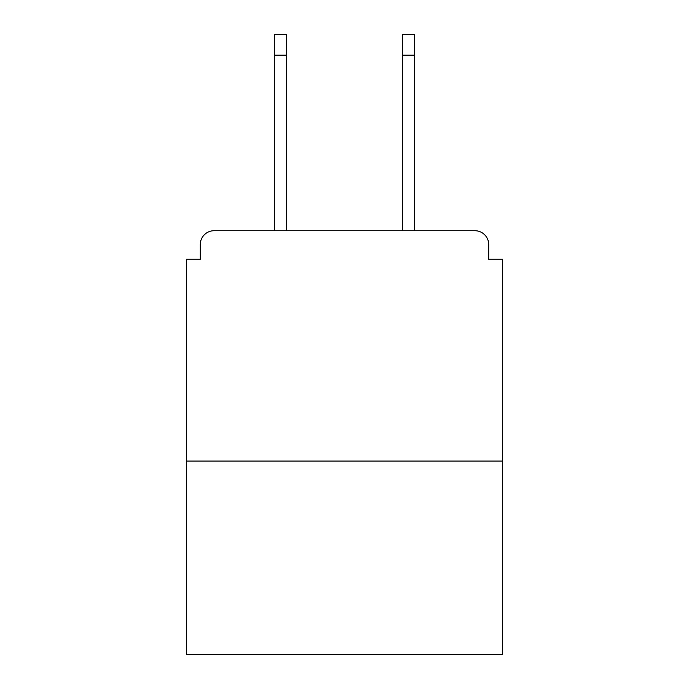 <?xml version="1.0" encoding="UTF-8"?>
<svg xmlns="http://www.w3.org/2000/svg" width="689" height="689" viewBox="0 0 689 689"><rect width="100%" height="100%" fill="white"/><g stroke="black" fill="none" stroke-linecap="round" stroke-linejoin="round"><path stroke-width="1.03" d="M488.699 259.271L488.699 244.526L488.699 259.271L502.522 259.271L502.522 654.55L186.478 654.55L186.478 259.271L200.301 259.271L200.301 244.526L200.301 259.271M502.522 461.053L186.478 461.053M488.699 244.526A13.823 13.823 0 0 0 474.876 230.712L214.124 230.712A13.823 13.823 0 0 0 200.301 244.526M474.876 230.712L414.528 230.712L414.528 55.18L402.548 55.18L402.548 34.45L414.528 34.45L414.528 55.18M274.472 55.18L274.472 34.45L286.452 34.45L286.452 55.18L274.472 55.18L274.472 230.712L214.124 230.712M286.452 55.18L286.452 230.712M402.548 230.712L402.548 55.18"/></g></svg>
